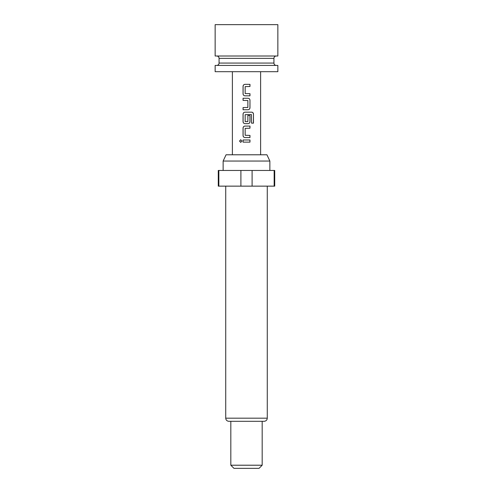 <?xml version="1.0" encoding="UTF-8"?>
<svg xmlns="http://www.w3.org/2000/svg" width="493" height="493" viewBox="0 0 493 493"><rect width="100%" height="100%" fill="white"/><g stroke="black" fill="none" stroke-linecap="round" stroke-linejoin="round"><path stroke-width="0.74" d="M240.744 139.729L239.604 141.053L240.744 142.378M241.946 141.053L240.713 139.729L239.53 141.053L240.713 142.385L241.946 141.053M245.033 84.34C243.844 84.457 243.197 85.123 243.092 86.337L243.092 93.83C243.197 95.05 243.844 95.716 245.033 95.827L249.976 95.827L249.976 93.688L245.163 93.547L245.163 86.626L249.976 86.485L249.976 84.34L245.021 84.34C243.813 84.457 243.154 85.123 243.055 86.337L243.055 93.83C243.16 95.05 243.819 95.716 245.021 95.827M249.933 95.827L249.933 93.688M243.092 107.597L243.092 109.736M243.092 98.255L243.092 100.393M245.033 112.164C243.844 112.281 243.197 112.946 243.092 114.16L243.092 121.654C243.197 122.868 243.844 123.533 245.033 123.651L248.01 123.651C249.218 123.533 249.871 122.868 249.976 121.654L249.976 115.516L247.868 115.516L247.868 121.598L245.163 121.598L245.163 114.678L251.405 114.536L251.535 123.151L253.47 123.151L253.47 114.16C253.384 112.94 252.78 112.275 251.67 112.164L245.021 112.164C243.813 112.281 243.154 112.946 243.055 114.16L243.055 121.654C243.16 122.874 243.819 123.54 245.021 123.651M247.991 123.651C249.187 123.533 249.834 122.868 249.933 121.654L249.933 115.516M245.033 126.072C243.844 126.19 243.197 126.855 243.092 128.069L243.092 135.563C243.197 136.783 243.844 137.448 245.033 137.559L249.976 137.559L249.976 135.421L245.163 135.279L245.163 128.359L249.976 128.217L249.976 126.072L245.021 126.072C243.813 126.19 243.154 126.855 243.055 128.069L243.055 135.563C243.16 136.783 243.819 137.448 245.021 137.559M249.933 137.559L249.933 135.421M243.092 139.987L243.092 142.126M246.5 56.005L277.855 56.005L277.855 24.65L215.145 24.65L215.145 56.005L246.5 56.005M216.71 56.005A2.354 2.354 0 0 1 219.065 58.359L219.065 63.061A2.354 2.354 0 0 1 216.71 65.415M219.065 63.061L273.935 63.061A2.354 2.354 0 0 0 276.29 65.415M273.935 63.061L273.935 58.359A2.354 2.354 0 0 1 276.29 56.005M246.5 71.688L277.855 71.688L277.855 65.415L215.145 65.415L215.145 71.688L246.5 71.688M246.5 98.255L248.01 98.255C249.211 98.36 249.865 99.031 249.976 100.252L249.976 107.739C249.871 108.953 249.218 109.619 248.01 109.736L243.055 109.736L243.055 107.597L247.868 107.456L247.868 100.535L243.055 100.393L243.055 98.255L246.5 98.255M246.5 139.987L249.976 139.987L249.976 142.126L243.055 142.126L243.055 139.987L246.5 139.987M223.138 161.051L226.065 154.784L266.935 154.784L269.862 161.051L223.138 161.051L223.138 170.461M267.274 418.181L225.726 418.181C225.893 420.067 226.94 421.108 228.863 421.312L264.137 421.312C266.06 421.108 267.107 420.067 267.274 418.181L267.274 186.138M262.177 465.213L259.041 468.35L233.959 468.35L230.823 465.213L262.177 465.213L262.177 421.312M240.898 186.138L240.898 170.461L218.276 170.461L218.276 186.138L274.724 186.138L274.724 170.461L252.102 170.461L252.102 186.138M240.898 170.461L252.102 170.461M274.157 186.138L274.157 170.461M218.843 170.461L218.843 186.138M249.933 142.126L249.933 139.987M249.933 128.217L249.933 126.072M253.396 123.151L253.47 114.16M253.396 114.16C253.303 112.94 252.712 112.275 251.615 112.164M247.991 109.736C249.187 109.619 249.834 108.953 249.933 107.739L249.976 100.252M249.933 100.252C249.828 99.031 249.181 98.366 247.991 98.255M249.933 86.485L249.933 84.34M219.065 58.359L273.935 58.359M260.612 154.784L260.612 71.688M232.388 154.784L232.388 71.688M269.862 170.461L269.862 161.051M230.823 465.213L230.823 421.312M225.726 418.181L225.726 186.138"/></g></svg>
